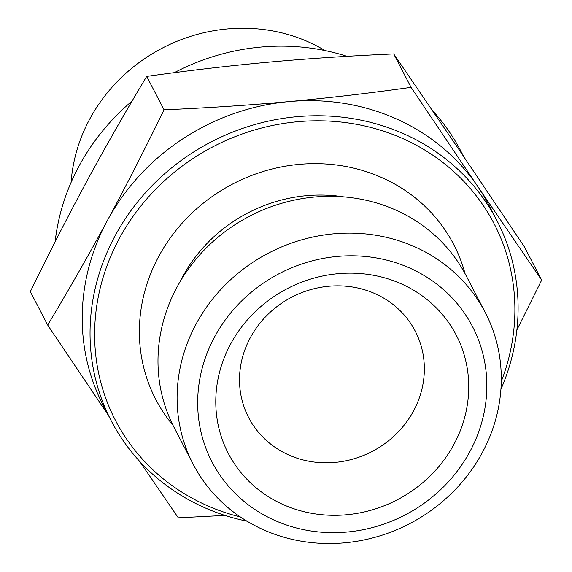 <?xml version="1.0" encoding="UTF-8"?>
<svg xmlns="http://www.w3.org/2000/svg" width="572" height="572" viewBox="0 0 572 572"><rect width="100%" height="100%" fill="white"/><g stroke="black" fill="none" stroke-linecap="round" stroke-linejoin="round"><path stroke-width="0.86" d="M413.456 411.096A93.829 86.994 -27.4 0 1 330.001 462.748A93.829 86.994 -27.4 0 1 248.656 417.567A93.829 86.994 -27.4 0 1 291.842 297.118A93.829 86.994 -27.4 0 1 415.201 331.095A93.829 86.994 -27.4 0 1 413.456 411.096M453.832 444.551A128.4 119.047 -27.4 0 1 234.899 464.471A128.4 119.047 -27.4 0 1 338.052 273.688A128.4 119.047 -27.4 0 1 453.832 444.551M541.67 280.116L524.324 246.704L457.457 147.326L393.7 53.932C349.235 55.884 307.55 58.63 268.647 62.176C229.744 65.709 189.096 70.456 146.704 76.405C125.204 112.248 105.291 147.126 86.958 181.024C68.633 214.922 49.75 251.794 30.33 291.641L47.676 325.053C69.176 289.21 89.089 254.333 107.422 220.427C125.754 186.536 144.63 149.664 164.057 109.817C208.523 107.865 250.207 105.119 289.11 101.58C328.013 98.041 368.661 93.3 411.053 87.352L477.92 186.729L541.67 280.116L516.873 329.944M224.96 515.415L178.3 517.817L139.575 461.268M108.401 415.365L47.676 325.053M111.233 420.813L103.389 405.705A217.288 201.466 -27.4 0 1 107.422 220.427A217.288 201.466 -27.4 0 1 289.11 101.58A217.288 201.466 -27.4 0 1 477.92 186.729A217.288 201.466 -27.4 0 1 489.074 205.448L496.918 220.556A217.288 201.466 152.6 0 0 211.232 141.885A217.288 201.466 152.6 0 0 111.233 420.813A217.288 201.466 152.6 0 0 246.997 521.185M146.704 76.405L164.057 109.817M55.126 241.806A217.288 201.466 -27.4 0 1 132.096 101.037M174.31 72.68A217.288 201.466 -27.4 0 1 347.04 56.342M432.425 110.489A217.288 201.466 -27.4 0 1 460.767 150.944L463.599 156.392M240.376 516.966A213.335 197.805 -27.4 0 1 105.841 269.019A213.335 197.805 -27.4 0 1 375.854 128.822A213.335 197.805 -27.4 0 1 501.265 381.51M500.908 389.346A217.288 201.466 152.6 0 0 496.918 220.556M172.994 425.311A167.903 155.677 -27.4 0 1 178.914 226.891A167.903 155.677 -27.4 0 1 382.632 177.964A167.903 155.677 -27.4 0 1 465.065 273.659M71.092 182.404A164.564 152.581 -27.4 0 1 309.137 42.257A164.564 152.581 -27.4 0 1 325.003 50.565M469.812 451.758A146.79 136.1 -27.4 0 1 219.526 474.524A146.79 136.1 -27.4 0 1 337.451 256.428A146.79 136.1 -27.4 0 1 469.812 451.758M482.189 452.817A164.564 152.581 152.6 0 0 485.249 312.491A164.564 152.581 152.6 0 0 415.522 247.154A164.564 152.581 152.6 0 0 226.984 283.169A164.564 152.581 152.6 0 0 193.143 464.157A164.564 152.581 152.6 0 0 335.821 543.4A164.564 152.581 152.6 0 0 482.189 452.817M485.249 312.491L466.13 275.683A164.564 152.581 152.6 0 0 396.41 210.346A164.564 152.581 152.6 0 0 207.872 246.36A164.564 152.581 152.6 0 0 174.031 427.348L193.143 464.157M393.7 53.932L411.053 87.352M343.414 196.839A147.934 137.158 152.6 0 0 180.144 281.617"/></g></svg>
